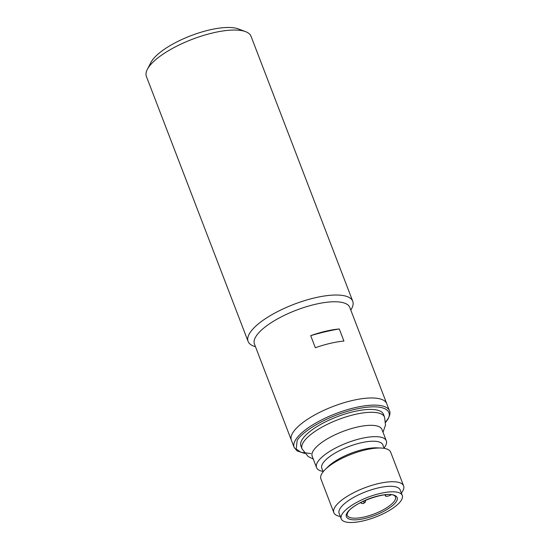 <?xml version="1.0" encoding="UTF-8"?>
<svg xmlns="http://www.w3.org/2000/svg" width="550" height="550" viewBox="0 0 550 550"><rect width="100%" height="100%" fill="white"/><g stroke="black" fill="none" stroke-linecap="round" stroke-linejoin="round"><path stroke-width="0.82" d="M384.051 447.968A37.359 12.141 159 0 0 385.227 446.304A37.359 12.141 159 0 0 386.306 440.804L381.954 429.474A37.359 12.141 159 0 0 349.772 429.082A37.359 12.141 159 0 0 313.273 450.752A37.359 12.141 159 0 0 312.201 456.252L316.546 467.582A37.359 12.141 159 0 0 323.015 471.398M403.611 485.884L390.665 452.162A37.359 12.141 159 0 0 381.226 448.044A37.359 12.141 159 0 0 325.167 469.562A37.359 12.141 159 0 0 321.984 473.44A37.359 12.141 159 0 0 320.904 478.94L333.85 512.662A37.359 12.141 -21 0 1 334.929 507.162A37.359 12.141 -21 0 1 371.429 485.492A37.359 12.141 -21 0 1 403.611 485.884A37.359 12.141 -21 0 1 402.531 491.384A37.359 12.141 -21 0 1 401.356 493.047M381.226 448.044L377.128 447.851A32.691 10.622 159 0 0 328.082 466.682L325.167 469.562M341.234 518.87L339.123 513.37A32.691 10.622 -21 0 1 340.065 508.558A32.691 10.622 -21 0 1 372.006 489.596A32.691 10.622 -21 0 1 400.166 489.94L402.277 495.44A32.691 10.622 -21 0 1 401.335 500.252A32.691 10.622 -21 0 1 369.394 519.207A32.691 10.622 -21 0 1 341.234 518.87A32.691 10.622 -21 0 1 342.176 514.051A32.691 10.622 -21 0 1 374.117 495.096A32.691 10.622 -21 0 1 402.277 495.44M384.196 448.346L382.862 444.861A32.691 10.622 159 0 0 354.702 444.517A32.691 10.622 159 0 0 322.761 463.478A32.691 10.622 159 0 0 321.819 468.291L323.159 471.776M386.306 440.804A37.359 12.141 159 0 0 354.124 440.413A37.359 12.141 159 0 0 317.625 462.082A37.359 12.141 159 0 0 316.546 467.582M383.02 432.238L385.502 425.074L384.581 417.203L383.487 414.342A44.213 14.369 159 0 0 345.407 413.882A44.213 14.369 159 0 0 302.211 439.519A44.213 14.369 159 0 0 300.939 446.029L302.032 448.889L308.186 456.555L313.259 459.016M391.249 494.739L390.582 495.096A3.733 1.217 -21 0 1 385.385 495.887A3.733 1.217 -21 0 1 385.495 495.337A3.733 1.217 -21 0 1 386.114 494.684M294.119 447.384L254.444 344.032A51.061 16.596 -21 0 1 255.922 336.511A51.061 16.596 -21 0 1 315.288 304.315A51.061 16.596 -21 0 1 349.779 307.436L386.712 403.645A51.061 16.596 159 0 0 342.732 403.109A51.061 16.596 159 0 0 292.847 432.719A51.061 16.596 159 0 0 291.376 440.241A51.061 16.596 -21 0 1 352.22 400.524A51.061 16.596 -21 0 1 386.712 403.645L389.455 410.788A51.061 16.596 159 0 0 345.476 410.252A51.061 16.596 159 0 0 295.591 439.869A51.061 16.596 159 0 0 294.119 447.384L297.082 450.911L304.686 453.399M340.319 516.477A37.359 12.141 -21 0 1 333.85 512.662M352.743 301.249L251.027 36.266A56.038 18.212 159 0 0 245.596 31.646A56.038 18.212 159 0 0 213.166 32.842A56.038 18.212 159 0 0 147.331 69.369A56.038 18.212 159 0 0 146.389 76.436L248.105 341.419A56.038 18.212 -21 0 1 249.721 333.163A56.038 18.212 -21 0 1 314.882 297.832A56.038 18.212 -21 0 1 352.743 301.249A56.038 18.212 -21 0 1 351.801 308.316L350.838 310.179M245.596 31.646L238.274 28.896A49.816 16.191 159 0 0 209.454 29.961A49.816 16.191 159 0 0 150.934 62.425L147.331 69.369M325.627 331.251A51.061 16.596 -21 0 1 339.274 328.969L343.922 341.062A51.061 16.596 159 0 0 330.268 343.351A51.061 16.596 159 0 0 315.329 347.738L310.688 335.644A51.061 16.596 -21 0 1 325.627 331.251M339.274 328.969A99.626 32.381 159 0 0 325.304 331.774A99.626 32.381 159 0 0 310.688 335.644M255.502 346.775L253.536 346.039A56.038 18.212 -21 0 1 248.105 341.419M365.771 500.156L365.221 502.281L363.385 503.518A3.114 1.155 76.9 0 0 363.729 503.236A3.114 1.155 -103.1 0 0 363.935 500.967M347.249 512.868C344.218 516.423 346.727 522.589 364.767 518.513C382.999 514.126 395.203 504.529 396.261 501.435C399.293 497.881 396.784 491.714 378.744 495.791C360.511 500.177 348.308 509.774 347.249 512.868M394.714 500.596A25.843 8.401 -21 0 1 369.469 515.584A25.843 8.401 -21 0 1 347.208 515.316C346.837 515.137 347.064 514.174 347.889 512.421C352.516 502.425 391.882 488.971 395.457 496.794A25.843 8.401 -21 0 1 394.714 500.596M384.581 417.203A44.213 14.369 159 0 0 346.5 416.735A44.213 14.369 159 0 0 303.311 442.379A44.213 14.369 159 0 0 302.032 448.889M310.915 453.578L300.919 452.286L296.189 448.993L297.144 440.701C299.09 435.016 321.53 417.361 355.066 409.296C388.245 401.796 392.851 413.132 387.283 419.671L385.612 422.008M363.385 503.518L361.763 503.463L360.456 502.672M385.626 422.331L387.915 419.224C389.991 415.112 390.507 412.301 389.455 410.788M385.385 495.887L384.966 494.794"/></g></svg>
